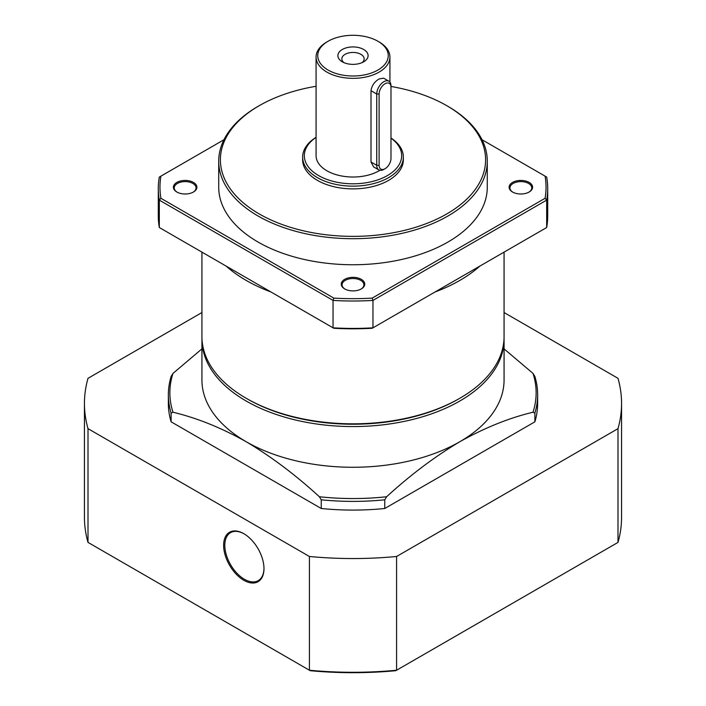 <?xml version="1.0" encoding="UTF-8"?>
<svg xmlns="http://www.w3.org/2000/svg" width="706" height="706" viewBox="0 0 706 706"><rect width="100%" height="100%" fill="white"/><g stroke="black" fill="none" stroke-linecap="round" stroke-linejoin="round"><path stroke-width="1.06" d="M504.049 337.98A151.066 87.217 180 0 1 504.066 339.348A151.066 87.217 180 0 1 459.818 401.017A151.066 87.217 180 0 1 295.187 419.929A151.066 87.217 180 0 1 201.934 339.348A151.066 87.217 180 0 1 201.951 337.98M504.066 348.879L533.012 373.403L534.883 376.457A184.637 106.597 180 0 1 537.637 394.786L537.637 403.488A184.637 106.597 180 0 1 534.883 421.817L534.883 413.125L533.012 412.233C509.123 417.934 484.722 427.765 459.818 441.727A151.066 87.217 180 0 1 246.182 441.727A151.066 87.217 180 0 1 201.934 380.049L201.934 339.348M458.671 398.943A149.39 86.247 180 0 1 458.635 398.961A149.39 86.247 180 0 1 246.773 398.616M534.883 421.817L384.752 508.497A184.637 106.597 180 0 1 321.248 508.497L171.117 421.817A184.637 106.597 180 0 1 168.363 403.488L168.363 394.786A184.637 106.597 180 0 1 171.117 376.457L172.988 373.403L201.934 348.879M384.752 508.497L384.752 499.804A184.637 106.597 180 0 1 321.248 499.804L321.248 508.497M504.066 339.348L504.066 380.049A151.066 87.217 180 0 1 459.818 441.727C434.922 456.517 410.521 474.856 386.623 496.75L384.752 499.804M537.637 394.786A184.637 106.597 180 0 1 534.883 413.125M171.117 421.817L171.117 413.125A184.637 106.597 180 0 1 168.363 394.786M321.248 499.804L319.377 496.75C295.479 474.856 271.078 456.517 246.182 441.727C221.278 427.765 196.877 417.934 172.988 412.233L171.117 413.125M386.623 496.75A183.128 105.732 180 0 1 319.377 496.75M533.012 412.233A183.128 105.732 0 0 0 533.012 373.403M172.988 373.403A183.128 105.732 0 0 0 172.988 412.233M479.842 266.118A151.066 87.217 180 0 1 459.818 280.414A151.066 87.217 180 0 1 435.055 291.975M270.945 291.975A151.066 87.217 180 0 1 226.158 266.118M201.934 252.13L201.934 336.603A151.066 87.217 0 0 0 246.182 398.281A151.066 87.217 0 0 0 459.818 398.281L459.818 398.281A151.066 87.217 0 0 0 504.066 336.603L504.066 252.13M246.182 398.281L247.365 398.961A149.39 86.247 0 0 0 458.635 398.961L459.818 398.281L458.635 398.961M177.144 192.191A10.908 6.301 180 0 1 174.241 187.902A10.908 6.301 180 0 1 177.435 183.454A10.908 6.301 180 0 1 189.323 182.086A10.908 6.301 180 0 1 196.056 187.902A10.908 6.301 180 0 1 193.153 192.191M344.996 289.098A10.908 6.301 180 0 1 342.092 284.809A10.908 6.301 180 0 1 345.287 280.361A10.908 6.301 180 0 1 357.174 278.994A10.908 6.301 180 0 1 363.908 284.809A10.908 6.301 180 0 1 361.004 289.098M512.847 192.191A10.908 6.301 180 0 1 509.944 187.902A10.908 6.301 180 0 1 513.138 183.454A10.908 6.301 180 0 1 525.026 182.086A10.908 6.301 180 0 1 531.759 187.902A10.908 6.301 180 0 1 528.856 192.191M176.844 182.422A11.746 6.786 180 0 1 193.453 182.422A11.746 6.786 180 0 1 193.453 192.014L193.453 192.014A11.746 6.786 180 0 1 176.844 192.014A11.746 6.786 180 0 1 176.844 182.422M344.696 279.329A11.746 6.786 180 0 1 361.304 279.329A11.746 6.786 180 0 1 361.304 288.922L361.304 288.922A11.746 6.786 180 0 1 344.696 288.922A11.746 6.786 180 0 1 344.696 279.329M512.547 182.422A11.746 6.786 180 0 1 529.156 182.422A11.746 6.786 180 0 1 529.156 192.014L529.156 192.014A11.746 6.786 180 0 1 512.547 192.014A11.746 6.786 180 0 1 512.547 182.422M390.983 86.459A132.604 76.557 180 0 1 446.766 105.679L447.957 106.359A134.281 77.528 180 0 1 487.281 161.18A134.281 77.528 180 0 1 447.948 216.001A134.281 77.528 180 0 1 301.612 232.803A134.281 77.528 180 0 1 218.719 161.18A134.281 77.528 180 0 1 258.043 106.359A134.281 77.528 180 0 1 258.052 106.359L259.234 105.679A132.604 76.557 180 0 1 316.076 86.282M487.281 161.18L487.281 187.222A134.281 77.528 180 0 1 447.948 242.043A134.281 77.528 180 0 1 301.612 258.846A134.281 77.528 180 0 1 218.719 187.222L218.719 161.18M446.766 105.679A132.604 76.557 180 0 1 446.766 213.944A132.604 76.557 180 0 1 259.234 213.944A132.604 76.557 180 0 1 259.234 105.679L258.043 106.359M390.983 137.979A50.355 29.07 180 0 1 403.355 157.067A50.355 29.07 180 0 1 388.609 177.63A50.355 29.07 180 0 1 333.726 183.931A50.355 29.07 180 0 1 302.645 157.067A50.355 29.07 180 0 1 316.076 137.299M403.355 157.067L403.355 159.812A50.355 29.07 180 0 1 388.609 180.365A50.355 29.07 180 0 1 333.726 186.666A50.355 29.07 180 0 1 302.645 159.812L302.645 157.067M390.983 138.12A48.679 28.108 180 0 1 387.417 175.573A48.679 28.108 180 0 1 319.906 176.306A48.679 28.108 180 0 1 316.076 137.388M377.922 41.257L379.113 41.945A36.924 21.321 180 0 1 389.924 57.018A36.924 21.321 180 0 1 379.113 72.1A36.924 21.321 180 0 1 338.871 76.716A36.924 21.321 180 0 1 316.076 57.018A36.924 21.321 180 0 1 326.887 41.945L328.078 41.257A35.247 20.35 180 0 1 377.922 41.257A35.247 20.35 180 0 1 377.922 70.044A35.247 20.35 180 0 1 328.078 70.044A35.247 20.35 180 0 1 328.078 41.257L326.887 41.945M379.907 170.305A36.924 21.321 180 0 1 379.113 170.773A36.924 21.321 180 0 1 338.871 175.397A36.924 21.321 180 0 1 316.076 155.699L316.076 57.018M378.822 169.899L373.589 166.881L371.003 161.983L371.003 90.712C371.753 85.673 374.454 81.755 379.113 78.948L383.658 78.163L388.891 81.19A10.069 5.816 -60 0 1 390.983 85.805L390.983 158.435A8.393 4.845 -60 0 1 385.044 168.716L383.861 169.405A10.069 5.816 -60 0 1 378.822 169.899A10.069 5.816 -60 0 1 376.739 165.292L376.739 94.022A10.069 5.816 -60 0 1 381.134 83.89A10.069 5.816 -60 0 1 388.891 81.19M342.322 49.482A15.108 8.719 180 0 1 363.678 49.482A15.108 8.719 180 0 1 363.678 61.819L363.678 61.819A15.108 8.719 180 0 1 342.322 61.819A15.108 8.719 180 0 1 342.322 49.482M362.072 62.622A11.155 6.442 0 0 0 364.155 58.872A11.155 6.442 0 0 0 357.271 52.924A11.155 6.442 0 0 0 345.11 54.318A11.155 6.442 0 0 0 341.845 58.872A11.155 6.442 0 0 0 343.928 62.622M482.048 139.753L546.682 177.065A194.706 112.413 180 0 1 547.706 188.59L547.706 216.001A194.706 112.413 180 0 1 546.682 227.526L372.194 328.264A193.029 111.442 180 0 1 333.806 328.264L159.318 227.526A194.706 112.413 180 0 1 158.294 216.001L158.294 188.59A194.706 112.413 180 0 1 159.318 177.065L223.952 139.753M546.682 227.526L546.682 200.116L372.962 300.412L372.962 327.822A194.706 112.413 180 0 1 333.038 327.822L333.038 300.412L159.318 200.116A194.706 112.413 180 0 1 158.294 188.59M159.318 227.526L159.318 200.116L160.924 198.298A193.029 111.442 180 0 1 160.924 176.138M547.706 188.59A194.706 112.413 180 0 1 546.682 200.116L545.076 198.298L372.194 298.108L372.962 300.412A194.706 112.413 180 0 1 333.038 300.412L333.806 298.108L160.924 198.298M372.194 298.108A193.029 111.442 180 0 1 333.806 298.108M545.076 176.138A193.029 111.442 180 0 1 545.076 198.298M383.861 169.405L385.044 168.716A8.393 4.845 -60 0 1 379.113 165.292L379.113 94.022A8.393 4.845 -60 0 1 385.044 83.749A8.393 4.845 -60 0 1 390.983 87.173M263.982 568.286A27.693 15.991 60 0 1 258.246 580.623A27.693 15.991 60 0 1 244.4 579.255A27.693 15.991 60 0 1 226.308 554.845A27.693 15.991 60 0 1 230.553 532.651A27.693 15.991 60 0 1 244.108 533.86M243.808 580.279A28.531 16.476 60 0 1 223.625 545.332A28.531 16.476 60 0 1 243.808 533.683L243.808 533.683A28.531 16.476 60 0 1 263.982 568.63A28.531 16.476 60 0 1 243.808 580.279M504.066 312.537L617.997 378.319A268.562 155.055 180 0 1 621.562 403.488A268.562 155.055 180 0 1 617.997 428.657L396.587 556.487A268.562 155.055 180 0 1 309.413 556.487L88.003 428.657A268.562 155.055 180 0 1 84.438 403.488A268.562 155.055 180 0 1 88.003 378.319L201.934 312.537M84.438 403.488L84.438 517.242A268.562 155.055 0 0 0 88.003 542.402L88.003 428.657M88.003 542.402L309.413 670.232L309.413 556.487M617.997 428.657L617.997 542.402L395.784 670.7A266.886 154.084 0 0 1 310.216 670.7L309.413 670.232A268.562 155.055 0 0 0 396.587 670.232L396.587 556.487M617.997 542.402A268.562 155.055 0 0 0 621.562 517.242L621.562 403.488M371.003 90.712L376.739 94.022L379.113 94.022M371.003 161.983L376.739 165.292L379.113 165.292M389.924 57.018L389.924 82.108"/></g></svg>
